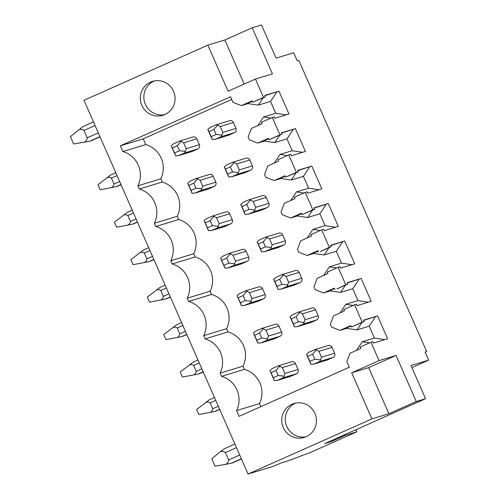 <?xml version="1.0" encoding="UTF-8"?>
<svg xmlns="http://www.w3.org/2000/svg" width="499" height="499" viewBox="0 0 499 499"><rect width="100%" height="100%" fill="white"/><g stroke="black" fill="none" stroke-linecap="round" stroke-linejoin="round"><path stroke-width="0.75" d="M416.272 401.533L396.044 355.444L379.059 360.621L370.994 342.258L372.921 341.672L373.533 343.069L387.636 338.777L377.6 315.911L363.497 320.208L364.114 321.612L362.193 322.198L354.552 304.795L356.473 304.209L357.091 305.606L371.187 301.309L361.151 278.448L347.055 282.746L347.666 284.149L345.745 284.736L338.104 267.327L340.031 266.74L340.642 268.144L354.745 263.846L344.709 240.986L330.606 245.283L331.224 246.681L329.303 247.267L321.662 229.864L323.583 229.278L324.2 230.681L338.297 226.384L328.261 203.523L314.164 207.821L314.775 209.218L312.854 209.805L305.213 192.402L307.135 191.816L307.752 193.219L321.855 188.921L311.819 166.055L297.716 170.352L298.333 171.756L296.406 172.342L288.771 154.94L290.692 154.353L291.304 155.75L305.407 151.453L295.371 128.592L281.274 132.89L281.885 134.293L279.964 134.88L272.323 117.471L274.244 116.885L274.862 118.288L288.958 113.99L278.929 91.13L264.826 95.428L265.443 96.831L263.516 97.411L255.457 79.048L272.442 73.877L252.207 27.782L261.501 24.95L276.072 58.134L293.693 52.763L297.254 60.878L298.857 60.391L426.664 351.546L425.067 352.032L428.622 360.147L411.001 365.518L425.566 398.701L416.272 401.533L388.908 413.721L371.923 418.898L248.059 474.05L272.417 466.627L281.218 462.935L287.948 460.883L310.69 452.331L356.779 431.81L355.868 429.739M330.825 440.891L331.155 441.64L324.749 443.599L425.566 398.701M411.912 367.588L428.622 360.147M252.207 27.782L224.843 39.97L244.198 84.063M248.059 474.05L83.994 100.299L207.858 45.141L224.843 39.97M331.155 441.64L345.558 435.228L356.779 431.81M426.664 351.546L425.148 352.219M396.044 355.444L368.674 367.626L388.908 413.721M371.923 418.898L351.689 372.803L368.674 367.626M279.964 134.88L269.161 139.689L281.885 134.293M272.323 117.471L261.52 122.286L262.137 123.683L251.334 128.493L248.165 136.957L249.394 139.764L257.746 143.094L268.549 138.285L269.161 139.689M296.406 172.342L285.609 177.151L298.333 171.756M288.771 154.94L277.968 159.749L278.579 161.146L267.782 165.961L264.607 174.425L265.836 177.226L274.188 180.563L284.991 175.748L285.609 177.151M312.854 209.805L302.051 214.614L314.775 209.218M305.213 192.402L294.41 197.211L295.028 198.614L284.224 203.424L281.056 211.888L282.284 214.689L290.636 218.026L301.44 213.216L302.051 214.614M329.303 247.267L320.42 251.496L331.224 246.681M321.662 229.864L310.858 234.673L311.476 236.077L300.672 240.886L297.498 249.35L298.733 252.151L307.078 255.488L317.882 250.679L318.499 252.076M345.745 284.736L336.869 288.958L347.666 284.149M338.104 267.327L327.3 272.136L327.918 273.539L317.115 278.348L313.946 286.813L315.175 289.62L323.527 292.95L334.33 288.141L334.941 289.545M362.193 322.198L351.39 327.007L364.114 321.612M354.552 304.795L343.749 309.605L344.366 311.002L333.563 315.811L330.388 324.281L331.623 327.082L339.969 330.413L350.772 325.604L351.39 327.007M207.858 45.141L228.093 91.236L255.457 79.048M263.516 97.411L252.719 102.226L265.443 96.831M370.994 342.258L360.197 347.067L360.808 348.47L350.005 353.28L346.836 361.744L349.263 367.276L239.083 416.334L236.563 410.596A24.17 23.64 -106.9 0 0 221.531 376.352L220.115 373.127A24.17 23.64 -106.9 0 0 205.083 338.89L203.673 335.665A24.17 23.64 -106.9 0 0 188.641 301.421L187.225 298.202A24.17 23.64 -106.9 0 0 172.192 263.959L170.783 260.74A24.17 23.64 -106.9 0 0 155.75 226.496L154.334 223.278A24.17 23.64 -106.9 0 0 139.302 189.034L137.892 185.809A24.17 23.64 -106.9 0 0 122.86 151.565L120.34 145.827L230.519 96.769L232.946 102.295L241.298 105.632L252.101 100.823L252.719 102.226M379.059 360.621L351.689 372.803M164.813 114.564A17.727 17.334 -106.9 0 0 173.933 92.271A17.727 17.334 -106.9 0 0 152.519 81.387A17.727 17.334 -106.9 0 0 150.567 82.117A17.727 17.334 -106.9 0 0 141.448 104.403A17.727 17.334 -106.9 0 0 162.855 115.294A17.727 17.334 -106.9 0 0 164.813 114.564M306.218 436.694A17.727 17.334 -106.9 0 0 315.337 414.407A17.727 17.334 -106.9 0 0 293.93 403.516A17.727 17.334 -106.9 0 0 291.971 404.246A17.727 17.334 -106.9 0 0 282.852 426.533A17.727 17.334 -106.9 0 0 304.259 437.423A17.727 17.334 -106.9 0 0 306.218 436.694M295.371 128.592L281.386 133.158M268.743 138.741L263.753 140.961L274.787 142.571L286.962 138.859L292.177 150.735L302.581 152.314M257.746 143.094L264.426 141.061M274.188 180.563L280.868 178.523M311.819 166.055L297.834 170.621M285.191 176.203L280.195 178.424L291.235 180.033L303.411 176.322L308.625 188.198L319.029 189.782M290.636 218.026L297.317 215.986M328.261 203.523L314.283 208.083M301.633 213.666L296.643 215.892L307.677 217.502L319.853 213.79L325.067 225.66L335.471 227.245M307.078 255.488L313.759 253.455M344.709 240.986L330.725 245.552M318.081 251.128L313.085 253.355L324.125 254.964L336.301 251.253L341.516 263.123L351.92 264.707M323.527 292.95L330.207 290.917M361.151 278.448L347.173 283.014M334.53 288.597L329.533 290.817L340.567 292.426L352.749 288.715L357.958 300.591L368.362 302.169M339.969 330.413L346.649 328.379M377.6 315.911L363.615 320.477M350.972 326.059L345.975 328.28L357.016 329.889L369.191 326.178L374.406 338.054L384.81 339.638M122.86 151.565L145.77 144.585L143.25 138.847L231.704 99.457M260.815 406.66L259.474 403.61A24.17 23.64 73.1 0 0 244.441 369.366L243.032 366.147A24.17 23.64 73.1 0 0 227.999 331.904L226.583 328.685A24.17 23.64 73.1 0 0 211.551 294.441L210.141 291.216A24.17 23.64 73.1 0 0 195.109 256.979L193.693 253.754A24.17 23.64 73.1 0 0 178.661 219.51L177.245 216.292A24.17 23.64 73.1 0 0 162.219 182.048L160.803 178.829A24.17 23.64 73.1 0 0 145.77 144.585M215.1 139.364L228.611 135.223L234.374 132.653A3.225 3.15 73.1 0 0 235.958 128.424L233.37 122.523A3.225 3.15 73.1 0 0 229.546 120.721L216.055 124.856L210.291 127.426L207.821 129.447L212.237 139.514L215.474 139.221L221.232 136.657L222.816 132.428L220.227 126.528L217.651 125.062L216.055 124.856M228.611 135.223A3.225 3.15 73.1 0 1 228.255 135.354L215.181 139.333M188.797 185.385L190.998 190.4L195.97 188.192L193.768 183.177L188.797 185.385L187.668 183.214L192.078 193.269L195.334 192.976L208.47 188.971A3.225 3.15 73.1 0 1 208.12 189.109L195.047 193.088M208.47 188.971L214.233 186.408A3.225 3.15 73.1 0 0 215.817 182.172L213.229 176.278A3.225 3.15 73.1 0 0 209.412 174.475L195.914 178.611L190.156 181.174L187.668 183.214M231.542 176.827L245.059 172.685L250.816 170.115A3.225 3.15 73.1 0 0 252.4 165.886L249.812 159.986A3.225 3.15 73.1 0 0 245.995 158.183L232.497 162.325L226.739 164.888L224.263 166.909L228.685 176.977L231.916 176.69L237.68 174.12L239.264 169.891L236.676 163.99L234.1 162.531L232.497 162.325M245.059 172.685A3.225 3.15 73.1 0 1 244.703 172.816L231.63 176.802M205.245 222.847L207.447 227.862L212.412 225.654L210.216 220.639L205.245 222.847L204.11 220.677L208.526 230.731L211.782 230.438L224.918 226.434A3.225 3.15 73.1 0 1 224.562 226.571L211.495 230.55M224.918 226.434L230.681 223.87A3.225 3.15 73.1 0 0 232.266 219.641L229.677 213.74A3.225 3.15 73.1 0 0 225.854 211.938L212.362 216.073L206.598 218.643L204.11 220.677M247.991 214.289L261.501 210.148L267.264 207.584A3.225 3.15 73.1 0 0 268.849 203.349L266.26 197.448A3.225 3.15 73.1 0 0 262.437 195.652L248.945 199.787L243.181 202.351L240.711 204.372L245.128 214.445L248.365 214.152L254.122 211.588L255.713 207.353L253.118 201.453L250.542 199.993L248.945 199.787M261.501 210.148A3.225 3.15 73.1 0 1 261.145 210.279L248.072 214.264M221.687 260.316L223.889 265.331L228.86 263.116L226.658 258.102L221.687 260.316L220.558 258.139L224.968 268.194L228.224 267.907L241.366 263.902A3.225 3.15 73.1 0 1 241.011 264.033L227.937 268.019M241.366 263.902L247.124 261.333A3.225 3.15 73.1 0 0 248.708 257.104L246.119 251.203A3.225 3.15 73.1 0 0 242.302 249.4L228.804 253.542L223.047 256.106L220.558 258.139M264.433 251.758L277.949 247.61L283.706 245.046A3.225 3.15 73.1 0 0 285.291 240.811L282.702 234.91A3.225 3.15 73.1 0 0 278.885 233.114L265.387 237.25L259.63 239.813L257.153 241.834L261.576 251.908L264.807 251.615L270.57 249.051L272.155 244.816L269.566 238.915L266.99 237.455L265.387 237.25M277.949 247.61A3.225 3.15 73.1 0 1 277.594 247.741L264.52 251.727M238.135 297.778L240.337 302.793L245.308 300.579L243.107 295.564L238.135 297.778L237 295.608L241.416 305.656L244.672 305.369L257.808 301.365A3.225 3.15 73.1 0 1 257.453 301.496L244.385 305.482M257.808 301.365L263.572 298.801A3.225 3.15 73.1 0 0 265.156 294.566L262.568 288.665A3.225 3.15 73.1 0 0 258.744 286.869L245.252 291.004L239.489 293.568L237 295.608M280.881 289.22L294.391 285.072L300.155 282.509A3.225 3.15 73.1 0 0 301.739 278.28L299.151 272.379A3.225 3.15 73.1 0 0 295.327 270.577L281.835 274.712L276.072 277.282L273.602 279.297L278.024 289.37L281.255 289.077L287.012 286.513L288.603 282.284L286.008 276.384L283.432 274.918L281.835 274.712M294.391 285.072A3.225 3.15 73.1 0 1 294.036 285.21L280.968 289.189M254.584 335.241L256.779 340.256L261.75 338.041L259.549 333.026L254.584 335.241L253.448 333.07L257.858 343.119L261.114 342.832L274.257 338.827A3.225 3.15 73.1 0 1 273.901 338.958L260.827 342.944M274.257 338.827L280.014 336.264A3.225 3.15 73.1 0 0 281.604 332.028L279.01 326.128A3.225 3.15 73.1 0 0 275.192 324.331L261.694 328.467L255.937 331.03L253.448 333.07M297.323 326.683L310.84 322.541L316.597 319.971A3.225 3.15 73.1 0 0 318.187 315.742L315.593 309.842A3.225 3.15 73.1 0 0 311.775 308.039L298.283 312.181L292.52 314.744L290.044 316.765L294.466 326.833L297.697 326.546L303.461 323.976L305.045 319.747L302.456 313.846L299.88 312.386L298.283 312.181M310.84 322.541A3.225 3.15 73.1 0 1 310.484 322.672L297.41 326.658M271.026 372.703L273.227 377.718L278.199 375.51L275.997 370.495L271.026 372.703L269.897 370.532L274.307 380.587L277.563 380.294L290.699 376.29A3.225 3.15 73.1 0 1 290.343 376.427L277.276 380.406M290.699 376.29L296.462 373.726A3.225 3.15 73.1 0 0 298.046 369.497L295.458 363.596A3.225 3.15 73.1 0 0 291.634 361.794L278.143 365.929L272.379 368.499L269.897 370.532M313.771 364.145L327.282 360.004L333.045 357.44A3.225 3.15 73.1 0 0 334.629 353.205L332.041 347.304A3.225 3.15 73.1 0 0 328.217 345.508L314.726 349.643L308.962 352.207L306.492 354.228L310.914 364.301L314.145 364.008L319.903 361.444L321.493 357.209L318.898 351.308L316.329 349.849L314.726 349.643M327.282 360.004A3.225 3.15 73.1 0 1 326.926 360.135L313.859 364.12M172.355 147.922L174.556 152.937L179.521 150.723L177.32 145.708L172.355 147.922L171.219 145.752L175.636 155.8L178.892 155.513L192.028 151.509A3.225 3.15 73.1 0 1 191.672 151.64L178.605 155.626M192.028 151.509L197.791 148.945A3.225 3.15 73.1 0 0 199.375 144.71L196.787 138.809A3.225 3.15 73.1 0 0 192.963 137.013L179.472 141.148L173.708 143.712L171.219 145.752M178.511 155.651L184.649 152.95L186.233 148.714L183.644 142.814L181.068 141.354L179.472 141.148M174.556 152.937L175.636 155.8M179.521 150.723L185.491 151.428M216.104 134.437L213.903 129.422L209.006 131.599L211.208 136.614L216.104 134.437L222.074 135.135M177.32 145.708L181.068 141.354M213.903 129.422L217.651 125.062M209.006 131.599L207.821 129.447M211.208 136.614L212.237 139.514M194.959 193.119L201.097 190.412L202.681 186.177L200.093 180.282L197.517 178.817L195.914 178.611M190.998 190.4L192.078 193.269M195.97 188.192L201.939 188.89M232.553 171.899L230.351 166.884L225.454 169.067L227.656 174.082L232.553 171.899L238.522 172.598M193.768 183.177L197.517 178.817M230.351 166.884L234.1 162.531M225.454 169.067L224.263 166.909M227.656 174.082L228.685 176.977M211.408 230.582L217.539 227.875L219.123 223.646L216.535 217.745L213.959 216.279L212.362 216.073M207.447 227.862L208.526 230.731M212.412 225.654L218.381 226.353M249.001 209.362L246.799 204.347L241.903 206.53L244.098 211.545L249.001 209.362L254.964 210.067M210.216 220.639L213.959 216.279M246.799 204.347L250.542 199.993M241.903 206.53L240.711 204.372M244.098 211.545L245.128 214.445M227.85 268.044L233.987 265.337L235.572 261.108L232.983 255.207L230.407 253.748L228.804 253.542M223.889 265.331L224.968 268.194M228.86 263.116L234.829 263.815M265.443 246.824L263.241 241.809L258.345 243.992L260.547 249.007L265.443 246.824L271.412 247.529M226.658 258.102L230.407 253.748M263.241 241.809L266.99 237.455M258.345 243.992L257.153 241.834M260.547 249.007L261.576 251.908M244.298 305.507L250.429 302.806L252.02 298.57L249.425 292.67L246.849 291.21L245.252 291.004M240.337 302.793L241.416 305.656M245.308 300.579L251.271 301.284M281.891 284.293L279.69 279.278L274.793 281.455L276.995 286.47L281.891 284.293L287.854 284.991M243.107 295.564L246.849 291.21M279.69 279.278L283.432 274.918M274.793 281.455L273.602 279.297M276.995 286.47L278.024 289.37M260.74 342.975L266.878 340.268L268.462 336.033L265.873 330.132L263.297 328.673L261.694 328.467M256.779 340.256L257.858 343.119M261.75 338.041L267.72 338.746M298.333 321.755L296.132 316.74L291.235 318.917L293.437 323.932L298.333 321.755L304.303 322.454M259.549 333.026L263.297 328.673M296.132 316.74L299.88 312.386M291.235 318.917L290.044 316.765M293.437 323.932L294.466 326.833M277.188 380.438L283.32 377.731L284.91 373.501L282.315 367.601L279.746 366.135L278.143 365.929M273.227 377.718L274.307 380.587M278.199 375.51L284.162 376.209M314.782 359.218L312.58 354.203L307.683 356.386L309.885 361.401L314.782 359.218L320.745 359.922M275.997 370.495L279.746 366.135M312.58 354.203L316.329 349.849M307.683 356.386L306.492 354.228M309.885 361.401L310.914 364.301M120.34 145.827L143.25 138.847M241.298 105.632L247.978 103.599M278.929 91.13L264.944 95.696M252.301 101.272L247.304 103.499L258.345 105.108L270.52 101.397L275.729 113.273L263.553 116.984L270.913 118.101M257.846 125.592L263.553 116.984M263.241 97.804L258.345 105.108M276.764 92.09L270.52 101.397M275.729 113.273L286.139 114.851M137.892 185.809L160.803 178.829M139.302 189.034L162.219 182.048M154.334 223.278L177.245 216.292M155.75 226.496L178.661 219.51M170.783 260.74L193.693 253.754M172.192 263.959L195.109 256.979M187.225 298.202L210.141 291.216M188.641 301.421L211.551 294.441M203.673 335.665L226.583 328.685M205.083 338.89L227.999 331.904M220.115 373.127L243.032 366.147M221.531 376.352L244.441 369.366M236.563 410.596L259.474 403.61M293.212 129.553L286.962 138.859M279.69 135.273L274.787 142.571M274.294 163.061L280.001 154.447L287.362 155.563M280.001 154.447L292.177 150.735M309.654 167.022L303.411 176.322M296.132 172.735L291.235 180.033M290.736 200.523L296.443 191.909L303.804 193.026M296.443 191.909L308.625 188.198M326.103 204.484L319.853 213.79M312.58 210.198L307.677 217.502M307.184 237.986L312.892 229.372L320.252 230.494M312.892 229.372L325.067 225.66M342.545 241.946L336.301 251.253M329.022 247.66L324.125 254.964M323.633 275.448L329.334 266.834L336.694 267.957M329.334 266.834L341.516 263.123M358.993 279.409L352.749 288.715M345.47 285.129L340.567 292.426M340.075 312.91L345.782 304.303L353.142 305.419M345.782 304.303L357.958 300.591M375.435 316.877L369.191 326.178M361.918 322.591L357.016 329.889M356.523 350.379L362.224 341.765L369.591 342.882M362.224 341.765L374.406 338.054M121.126 184.88L120.134 185.073M117.24 186.364L121.032 184.674L115.961 186.751L100.162 189.745L97.966 184.73L110.778 174.956L115.787 172.723L110.778 174.956M111.458 187.661C113.036 186.663 113.891 185.447 114.022 184L111.433 178.099C110.285 177.232 108.819 177.064 107.035 177.588M137.568 222.342L136.583 222.542M133.701 223.82L137.481 222.136L132.403 224.219L116.61 227.207L114.408 222.192L127.226 212.418L132.235 210.185L127.208 212.424M127.906 225.124C129.484 224.132 130.339 222.91 130.47 221.462L127.881 215.562C126.734 214.695 125.268 214.526 123.484 215.05M154.016 259.811L153.025 260.004M150.143 261.283L153.923 259.605L148.852 261.682L133.058 264.67L130.857 259.655L143.675 249.88L148.677 247.654L143.675 249.88M144.348 262.586C145.926 261.595 146.781 260.372 146.918 258.925L144.323 253.024C143.176 252.157 141.71 251.989 139.932 252.519M170.458 297.273L169.473 297.466M166.579 298.751L170.371 297.067L165.294 299.144L149.5 302.138L147.299 297.123L160.117 287.343L165.125 285.116L160.117 287.343M160.797 300.049C162.375 299.057 163.229 297.834 163.36 296.387L160.772 290.493C159.624 289.626 158.158 289.451 156.374 289.981M186.907 334.735L185.921 334.929M183.027 336.22L186.813 334.53L181.742 336.607L165.949 339.601L163.747 334.586L176.565 324.805L181.567 322.579L176.546 324.818M177.239 337.517C178.817 336.519 179.677 335.303 179.808 333.856L177.214 327.955C176.066 327.088 174.606 326.92 172.822 327.444M203.349 372.198L202.363 372.391M199.481 373.676L203.261 371.992L198.19 374.069L182.391 377.063L180.189 372.048L193.007 362.274L198.016 360.041L193.007 362.274M193.687 374.98C195.265 373.982 196.119 372.765 196.25 371.318L193.662 365.418C192.514 364.551 191.048 364.382 189.264 364.906M219.797 409.667L218.812 409.86M215.917 411.145L219.703 409.454L214.632 411.538L198.839 414.526L196.637 409.511L209.455 399.736L214.458 397.51L209.455 399.736M210.135 412.442C211.713 411.45 212.568 410.228 212.699 408.781L210.11 402.88C208.962 402.013 207.497 401.845 205.713 402.369M154.316 80.944A17.727 17.334 -106.9 0 0 154.091 81.038A17.727 17.334 -106.9 0 0 144.666 102.438A17.727 17.334 -106.9 0 0 164.589 114.658M295.72 403.073A17.727 17.334 -106.9 0 0 295.495 403.173A17.727 17.334 -106.9 0 0 286.07 424.568A17.727 17.334 -106.9 0 0 305.993 436.793M345.227 434.473L345.558 435.228M232.64 462.904L241.447 458.986L232.659 462.897L225.779 464.363C227.6 463.159 228.548 461.687 228.617 459.947L225.38 452.574C224.057 451.464 222.348 451.202 220.252 451.776L224.562 448.645L234.892 444.048L224.562 448.645M220.252 451.776L211.782 458.743L215.019 466.122L225.779 464.363M91.236 140.774L100.043 136.857L89.633 141.261L73.615 143.986L70.378 136.614L83.158 126.515L93.481 121.918L83.133 126.521M84.375 142.234C86.196 141.03 87.144 139.558 87.213 137.818L83.975 130.445C82.653 129.335 80.944 129.073 78.848 129.646M183.644 142.814L196.787 138.809M186.233 148.714L199.375 144.71M184.649 152.95L197.791 148.945M222.816 132.428L235.958 128.424M221.232 136.657L234.374 132.653M220.227 126.528L233.37 122.523M200.093 180.282L213.229 176.278M202.681 186.177L215.817 182.172M201.097 190.412L214.233 186.408M239.264 169.891L252.4 165.886M237.68 174.12L250.816 170.115M236.676 163.99L249.812 159.986M216.535 217.745L229.677 213.74M219.123 223.646L232.266 219.641M217.539 227.875L230.681 223.87M255.713 207.353L268.849 203.349M254.122 211.588L267.264 207.584M253.118 201.453L266.26 197.448M232.983 255.207L246.119 251.203M235.572 261.108L248.708 257.104M233.987 265.337L247.124 261.333M272.155 244.816L285.291 240.811M270.57 249.051L283.706 245.046M269.566 238.915L282.702 234.91M249.425 292.67L262.568 288.665M252.02 298.57L265.156 294.566M250.429 302.806L263.572 298.801M288.603 282.284L301.739 278.28M287.012 286.513L300.155 282.509M286.008 276.384L299.151 272.379M265.873 330.132L279.01 326.128M268.462 336.033L281.604 332.028M266.878 340.268L280.014 336.264M305.045 319.747L318.187 315.742M303.461 323.976L316.597 319.971M302.456 313.846L315.593 309.842M282.315 367.601L295.458 363.596M284.91 373.501L298.046 369.497M283.32 377.731L296.462 373.726M321.493 357.209L334.629 353.205M319.903 361.444L333.045 357.44M318.898 351.308L332.041 347.304M111.433 178.099L117.047 175.598M114.022 184L119.641 181.499M115.961 186.751L120.97 184.524M127.881 215.562L133.495 213.061M130.47 221.462L136.084 218.961M132.403 224.219L137.412 221.986M144.323 253.024L149.943 250.523M146.918 258.925L152.532 256.424M148.852 261.682L153.86 259.449M160.772 290.493L166.385 287.992M163.36 296.387L168.974 293.892M165.294 299.144L170.302 296.917M177.214 327.955L182.834 325.454M179.808 333.856L185.422 331.355M181.742 336.607L186.751 334.38M193.662 365.418L199.276 362.916M196.25 371.318L201.864 368.817M198.19 374.069L203.193 371.842M210.11 402.88L215.724 400.379M212.699 408.781L218.312 406.28M214.632 411.538L219.641 409.305M225.38 452.574L236.47 447.64M228.617 459.947L239.707 455.013M231.037 463.396L241.366 458.793M83.975 130.445L95.06 125.511M87.213 137.818L98.297 132.884M89.633 141.261L99.962 136.664"/></g></svg>
